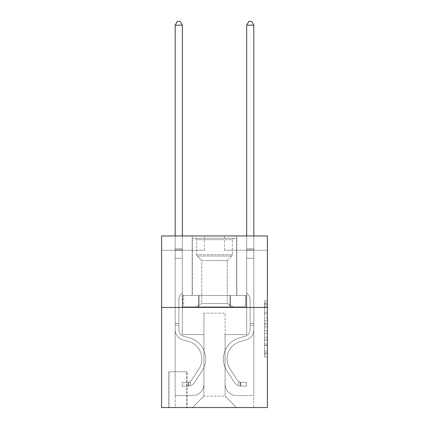 <?xml version="1.0" encoding="UTF-8"?>
<svg xmlns="http://www.w3.org/2000/svg" width="429" height="429" viewBox="0 0 429 429"><rect width="100%" height="100%" fill="white"/><g stroke="black" fill="none" stroke-linecap="round" stroke-linejoin="round"><path stroke-width="0.32" stroke-dasharray="2.15 1.61" d="M264.548 317.953L264.548 326.936L267.412 326.936L267.412 354.166L267.412 303.635L267.412 326.936L264.548 326.936L264.548 302.794L264.548 356.971L264.548 300.826L264.548 353.04L267.412 353.04L264.548 353.04L267.412 353.04L264.548 353.04L264.548 344.058L264.548 356.971L267.412 356.971L267.412 300.826L267.412 352.901L267.412 330.866L264.548 330.866L267.412 330.866L267.412 344.058L267.412 304.756L264.548 304.756L267.412 304.756L267.412 356.971L267.412 303.635L267.412 356.971L264.548 356.971L264.548 300.826L267.412 300.826L267.412 303.635L267.412 300.826L267.412 303.635L267.412 300.826L267.412 302.794L267.412 300.826L264.548 300.826L264.548 304.756L267.412 304.756L264.548 304.756L264.548 317.953L267.412 317.953M236.808 235.95L236.808 295.436L192.192 295.436L236.808 295.436L192.192 295.436L236.808 295.436L236.808 235.95L192.192 235.95L192.192 295.436L192.192 235.95L236.808 235.95M187.044 371.798L168.742 371.798L187.044 371.798L187.044 407.55L168.742 407.55L187.044 407.55M168.742 371.798L168.742 407.55M267.412 323.568L267.412 320.758L267.412 323.568L264.548 323.568L264.548 312.269L264.548 345.533L264.548 337.183L267.412 337.183L264.548 337.183L264.548 356.971L267.412 356.971L264.548 356.971L267.412 356.971L264.548 356.971L264.548 300.826L267.412 300.826L264.548 300.826L267.412 300.826L264.548 300.826L264.548 323.568L267.412 323.568M267.412 307.448L267.412 407.55L161.588 407.55L161.588 307.448L267.412 307.448L267.412 235.95L224.512 235.95L267.412 235.95L267.412 250.252L267.412 235.95L161.588 235.95L204.488 235.95L161.588 235.95L161.588 307.448L267.412 307.448L161.588 307.448M267.412 250.252L224.512 250.252L267.412 250.252M246.675 250.252L253.823 250.252L246.675 250.252L253.823 250.252L246.675 250.252L253.823 250.252L246.675 250.252L253.823 250.252L246.675 250.252L253.823 250.252L246.675 250.252L246.675 334.62L225.08 334.62L225.08 396.112L203.92 396.112L225.08 396.112L236.524 407.55L253.823 407.55L253.823 250.252L253.823 407.55L192.476 407.55L236.524 407.55L225.08 396.112L236.524 407.55L225.08 396.112L225.08 313.17L225.08 384.1A11.438 11.438 0 0 0 236.524 395.538L253.823 395.538L253.823 250.252L253.823 395.538L253.823 250.252L253.823 395.538L253.823 250.252L253.823 395.538L236.524 395.538A11.438 11.438 0 0 1 225.08 384.1A11.438 11.438 0 0 0 236.524 395.538A11.438 11.438 0 0 1 225.08 384.1A11.438 11.438 0 0 0 236.524 395.538A11.438 11.438 0 0 1 225.08 384.1A11.438 11.438 0 0 0 236.524 395.538A11.438 11.438 0 0 1 225.08 384.1L225.08 334.62L225.08 384.1L225.08 334.62L225.08 384.1L225.08 334.62L225.08 384.1L225.08 334.62L246.675 334.62L225.08 334.62L246.675 334.62L225.08 334.62L246.675 334.62L225.08 334.62L246.675 334.62L225.08 334.62L246.675 334.62L246.675 250.252M161.588 250.252L204.488 250.252L161.588 250.252L161.588 235.95L161.588 250.252M175.177 250.252L182.325 250.252L175.177 250.252L182.325 250.252L175.177 250.252L182.325 250.252L175.177 250.252L182.325 250.252L175.177 250.252L182.325 250.252L175.177 250.252L175.177 407.55L192.476 407.55L203.92 396.112L203.92 334.62L182.325 334.62L182.325 250.252L182.325 334.62L182.325 250.252L182.325 334.62L182.325 250.252L182.325 334.62L182.325 250.252L182.325 334.62L182.325 250.252L182.325 334.62L203.92 334.62L182.325 334.62L203.92 334.62L182.325 334.62L203.92 334.62L182.325 334.62L203.92 334.62L182.325 334.62L203.92 334.62L203.92 396.112L192.476 407.55L203.92 396.112L192.476 407.55L175.177 407.55L175.177 250.252L175.177 395.538L192.476 395.538A11.438 11.438 0 0 0 203.92 384.1L203.92 334.62L203.92 384.1A11.438 11.438 0 0 1 192.476 395.538A11.438 11.438 0 0 0 203.92 384.1A11.438 11.438 0 0 1 192.476 395.538A11.438 11.438 0 0 0 203.92 384.1A11.438 11.438 0 0 1 192.476 395.538A11.438 11.438 0 0 0 203.92 384.1A11.438 11.438 0 0 1 192.476 395.538L175.177 395.538L192.476 395.538L175.177 395.538L192.476 395.538L175.177 395.538L192.476 395.538L175.177 395.538L175.177 250.252M169.026 407.55L186.76 407.55L169.026 407.55L169.026 371.798L186.76 371.798L186.76 407.55L186.76 371.798L169.026 371.798L169.026 407.55M203.92 313.17L203.92 396.112L203.92 313.17L225.08 313.17L203.92 313.17M224.512 250.252L224.512 235.95L224.512 250.252M204.488 250.252L204.488 235.95L204.488 250.252M246.369 307.448L182.631 307.448L246.369 307.448L246.369 295.436L182.631 295.436L230.432 295.436L230.432 307.448L230.432 295.436L198.568 295.436L198.568 307.448L198.568 295.436L182.631 295.436L182.631 307.448L182.631 295.436L246.369 295.436L246.369 307.448M198.568 295.436L198.568 307.448L198.568 295.436M230.432 295.436L230.432 307.448L230.432 295.436M264.548 326.936L267.412 326.936L264.548 326.936M264.548 302.794L264.548 300.826L264.548 302.794L267.412 302.794L264.548 302.794M264.548 345.393L264.548 333.671L264.548 345.393L267.412 345.393L264.548 345.393M264.548 333.671L264.548 330.866L267.412 330.866L264.548 330.866L264.548 333.671L267.412 333.671L264.548 333.671M264.548 312.269L264.548 304.756L264.548 312.269L267.412 312.269L264.548 312.269M264.548 300.826L267.412 300.826L264.548 300.826L264.548 303.635L264.548 300.826L267.412 300.826M264.548 356.971L267.412 356.971L264.548 356.971L264.548 354.166L264.548 356.971M175.177 325.182L175.177 25.166L175.177 258.258L175.177 25.166L182.325 25.166L182.325 248.82L182.325 25.166L175.177 25.166L177.322 21.45L180.18 21.45L177.322 21.45L175.177 25.166L175.177 258.258L175.177 25.166L182.325 25.166L180.18 21.45L182.325 25.166L182.325 258.258L175.177 258.258L175.177 249.887L175.177 258.258L182.325 258.258L182.325 293.152L180.711 294.761A6.215 6.215 -22.2 0 0 178.893 299.158A6.215 6.215 157.8 0 1 180.711 294.761L182.325 293.152L182.325 25.166L175.177 25.166L177.322 21.45L180.18 21.45L177.322 21.45L175.177 25.166L175.177 249.887L175.177 25.166L182.325 25.166L180.18 21.45L182.325 25.166L182.325 258.258L175.177 258.258L175.177 329.821A10.441 10.441 -22.2 0 0 182.813 339.875A10.441 10.441 157.8 0 1 175.177 329.821L175.177 258.258L182.325 258.258L182.325 293.152L180.711 294.761A6.215 6.215 -22.2 0 0 178.893 299.158A6.215 6.215 157.8 0 1 180.711 294.761L182.325 293.152L182.325 25.166L175.177 25.166L177.322 21.45L180.18 21.45L177.322 21.45L175.177 25.166L175.177 329.821A10.441 10.441 -22.2 0 0 182.813 339.875A10.441 10.441 157.8 0 1 175.177 329.821L175.177 258.258L182.325 258.258L182.325 293.152L180.711 294.761A6.215 6.215 -22.2 0 0 178.893 299.158A6.215 6.215 157.8 0 1 180.711 294.761L182.325 293.152L182.325 258.258L175.177 258.258L175.177 329.821A10.441 10.441 -22.2 0 0 182.813 339.875A10.441 10.441 157.8 0 1 175.177 329.821L175.177 258.258L182.325 258.258L182.325 249.887L182.325 293.152L180.711 294.761A6.215 6.215 -22.2 0 0 178.893 299.158A6.215 6.215 157.8 0 1 180.711 294.761L182.325 293.152L182.325 258.258L175.177 258.258L175.177 329.821A10.441 10.441 -22.2 0 0 182.813 339.875L188.631 341.495L182.813 339.875A10.441 10.441 157.8 0 1 175.177 329.821L175.177 258.258L182.325 258.258L182.325 248.82L182.325 293.152L180.711 294.761A6.215 6.215 -22.2 0 0 178.893 299.158A6.215 6.215 157.8 0 1 180.711 294.761L182.325 293.152L182.325 258.258L175.177 258.258L175.177 329.821A10.441 10.441 -22.2 0 0 182.813 339.875A10.441 10.441 157.8 0 1 175.177 329.821L175.177 258.258L182.325 258.258L182.325 25.166L180.18 21.45L182.325 25.166L182.325 293.152L180.711 294.761A6.215 6.215 -22.2 0 0 178.893 299.158A6.215 6.215 157.8 0 1 180.711 294.761L182.325 293.152L182.325 258.258L175.177 258.258L175.177 329.821L175.177 325.182L178.893 325.182L178.893 323.466L175.177 323.466L178.893 323.466L178.893 329.821L178.893 299.158L178.893 329.821A6.719 6.719 -22.2 0 0 183.81 336.293A6.719 6.719 157.8 0 1 178.893 329.821L178.893 299.158L178.893 329.821L178.893 323.466L175.177 323.466L178.893 323.466L178.893 329.821A6.719 6.719 -22.2 0 0 183.81 336.293A6.719 6.719 157.8 0 1 178.893 329.821L178.893 299.158L178.893 329.821A6.719 6.719 -22.2 0 0 183.81 336.293A6.719 6.719 157.8 0 1 178.893 329.821L178.893 299.158L178.893 329.821L178.893 323.466L175.177 323.466L178.893 323.466L178.893 329.821A6.719 6.719 -22.2 0 0 183.81 336.293L189.629 337.918L183.81 336.293A6.719 6.719 157.8 0 1 178.893 329.821L178.893 299.158L178.893 329.821A6.719 6.719 -22.2 0 0 183.81 336.293A6.719 6.719 157.8 0 1 178.893 329.821L178.893 299.158L178.893 329.821L178.893 325.182L175.177 325.182M188.186 386.1A7.577 7.577 -22.2 0 0 194.38 382.679L202.048 370.994A21.879 21.879 -22.2 0 0 189.629 337.918L183.81 336.293A6.719 6.719 157.8 0 1 178.893 329.821A6.719 6.719 -22.2 0 0 183.81 336.293L189.629 337.918L183.81 336.293A6.719 6.719 157.8 0 1 178.893 329.821A6.719 6.719 157.8 0 0 183.81 336.293A6.719 6.719 157.8 0 1 178.893 329.821A6.719 6.719 157.8 0 0 183.81 336.293L189.629 337.918A21.879 21.879 157.8 0 1 202.048 370.994A21.879 21.879 -22.2 0 0 189.629 337.918L183.81 336.293A6.719 6.719 157.8 0 1 178.893 329.821A6.719 6.719 157.8 0 0 183.81 336.293L189.629 337.918L183.81 336.293A6.719 6.719 157.8 0 1 178.893 329.821A6.719 6.719 157.8 0 0 183.81 336.293A6.719 6.719 157.8 0 1 178.893 329.821A6.719 6.719 157.8 0 0 183.81 336.293L189.629 337.918L183.81 336.293A6.719 6.719 157.8 0 1 178.893 329.821A6.719 6.719 157.8 0 0 183.81 336.293L189.629 337.918A21.879 21.879 157.8 0 1 202.048 370.994A21.879 21.879 -22.2 0 0 189.629 337.918L183.81 336.293L189.629 337.918A21.879 21.879 157.8 0 1 202.048 370.994L194.38 382.679L202.048 370.994A21.879 21.879 -22.2 0 0 189.629 337.918L183.81 336.293L189.629 337.918A21.879 21.879 157.8 0 1 202.048 370.994A21.879 21.879 -22.2 0 0 189.629 337.918L183.81 336.293L189.629 337.918A21.879 21.879 157.8 0 1 202.048 370.994A21.879 21.879 -22.2 0 0 189.629 337.918L183.81 336.293L189.629 337.918A21.879 21.879 157.8 0 1 202.048 370.994L194.38 382.679L202.048 370.994A21.879 21.879 -22.2 0 0 189.629 337.918A21.879 21.879 -22.2 0 1 202.048 370.994A21.879 21.879 -22.2 0 0 189.629 337.918A21.879 21.879 -22.2 0 1 202.048 370.994L194.38 382.679A7.577 7.577 157.8 0 1 190.331 385.746A7.577 7.577 -22.2 0 0 194.38 382.679L202.048 370.994A21.879 21.879 -22.2 0 0 189.629 337.918A21.879 21.879 -22.2 0 1 202.048 370.994L194.38 382.679L202.048 370.994A21.879 21.879 -22.2 0 0 189.629 337.918A21.879 21.879 -22.2 0 1 202.048 370.994A21.879 21.879 -22.2 0 0 189.629 337.918A21.879 21.879 -22.2 0 1 202.048 370.994L194.38 382.679L202.048 370.994A21.879 21.879 -22.2 0 0 189.629 337.918A21.879 21.879 -22.2 0 1 202.048 370.994L194.38 382.679A7.577 7.577 157.8 0 1 190.331 385.746C188.127 386.213 188.127 386.213 190.331 385.746C188.127 386.213 188.127 386.213 190.331 385.746A7.577 7.577 -22.2 0 0 194.38 382.679L202.048 370.994L194.38 382.679A7.577 7.577 157.8 0 1 190.331 385.746C188.127 386.213 188.127 386.213 190.331 385.746C188.127 386.213 188.127 386.213 190.331 385.746A7.577 7.577 -22.2 0 0 194.38 382.679L202.048 370.994L194.38 382.679A7.577 7.577 157.8 0 1 190.331 385.746C188.127 386.213 188.127 386.213 190.331 385.746C188.127 386.213 188.127 386.213 190.331 385.746A7.577 7.577 -22.2 0 0 194.38 382.679L202.048 370.994L194.38 382.679A7.577 7.577 157.8 0 1 190.331 385.746C188.127 386.213 188.127 386.213 190.331 385.746C188.127 386.213 188.127 386.213 190.331 385.746A7.577 7.577 -22.2 0 0 194.38 382.679L202.048 370.994L194.38 382.679A7.577 7.577 157.8 0 1 190.331 385.746C188.127 386.213 188.127 386.213 190.331 385.746C188.127 386.213 188.127 386.213 190.331 385.746A7.577 7.577 -22.2 0 0 194.38 382.679A7.577 7.577 -22.2 0 1 188.186 386.1L188.186 382.378A3.861 3.861 -22.2 0 0 191.275 380.641L198.938 368.951A18.163 18.163 -22.2 0 0 188.631 341.495L182.813 339.875A10.441 10.441 157.8 0 1 175.177 329.821A10.441 10.441 -22.2 0 0 182.813 339.875L188.631 341.495A18.163 18.163 157.8 0 1 198.938 368.951A18.163 18.163 -22.2 0 0 188.631 341.495L182.813 339.875A10.441 10.441 157.8 0 1 175.177 329.821A10.441 10.441 157.8 0 0 182.813 339.875A10.441 10.441 157.8 0 1 175.177 329.821A10.441 10.441 157.8 0 0 182.813 339.875L188.631 341.495L182.813 339.875A10.441 10.441 157.8 0 1 175.177 329.821A10.441 10.441 157.8 0 0 182.813 339.875L188.631 341.495L182.813 339.875A10.441 10.441 157.8 0 1 175.177 329.821A10.441 10.441 157.8 0 0 182.813 339.875A10.441 10.441 157.8 0 1 175.177 329.821A10.441 10.441 157.8 0 0 182.813 339.875L188.631 341.495A18.163 18.163 157.8 0 1 198.938 368.951A18.163 18.163 -22.2 0 0 188.631 341.495L182.813 339.875A10.441 10.441 157.8 0 1 175.177 329.821A10.441 10.441 157.8 0 0 182.813 339.875L188.631 341.495A18.163 18.163 157.8 0 1 198.938 368.951L191.275 380.641L198.938 368.951A18.163 18.163 -22.2 0 0 188.631 341.495L182.813 339.875L188.631 341.495A18.163 18.163 157.8 0 1 198.938 368.951A18.163 18.163 -22.2 0 0 188.631 341.495L182.813 339.875L188.631 341.495A18.163 18.163 157.8 0 1 198.938 368.951A18.163 18.163 -22.2 0 0 188.631 341.495L182.813 339.875L188.631 341.495A18.163 18.163 157.8 0 1 198.938 368.951L191.275 380.641L198.938 368.951A18.163 18.163 -22.2 0 0 188.631 341.495A18.163 18.163 -22.2 0 1 198.938 368.951A18.163 18.163 -22.2 0 0 188.631 341.495A18.163 18.163 -22.2 0 1 198.938 368.951L191.275 380.641A3.861 3.861 157.8 0 1 190.331 381.633C188.165 382.625 188.165 382.625 190.331 381.633C188.165 382.625 188.165 382.625 190.331 381.633A3.861 3.861 -22.2 0 0 191.275 380.641L198.938 368.951A18.163 18.163 -22.2 0 0 188.631 341.495A18.163 18.163 -22.2 0 1 198.938 368.951L191.275 380.641L198.938 368.951A18.163 18.163 -22.2 0 0 188.631 341.495A18.163 18.163 -22.2 0 1 198.938 368.951A18.163 18.163 -22.2 0 0 188.631 341.495A18.163 18.163 -22.2 0 1 198.938 368.951L191.275 380.641L198.938 368.951A18.163 18.163 -22.2 0 0 188.631 341.495A18.163 18.163 -22.2 0 1 198.938 368.951L191.275 380.641A3.861 3.861 157.8 0 1 190.331 381.633C188.165 382.625 188.165 382.625 190.331 381.633C188.165 382.625 188.165 382.625 190.331 381.633A3.861 3.861 -22.2 0 0 191.275 380.641L198.938 368.951L191.275 380.641A3.861 3.861 157.8 0 1 190.331 381.633C188.165 382.625 188.165 382.625 190.331 381.633C188.165 382.625 188.165 382.625 190.331 381.633A3.861 3.861 -22.2 0 0 191.275 380.641L198.938 368.951L191.275 380.641A3.861 3.861 157.8 0 1 190.331 381.633C188.165 382.625 188.165 382.625 190.331 381.633C188.165 382.625 188.165 382.625 190.331 381.633A3.861 3.861 -22.2 0 0 191.275 380.641L198.938 368.951L191.275 380.641A3.861 3.861 157.8 0 1 190.331 381.633C188.165 382.625 188.165 382.625 190.331 381.633C188.165 382.625 188.165 382.625 190.331 381.633A3.861 3.861 -22.2 0 0 191.275 380.641L198.938 368.951L191.275 380.641A3.861 3.861 157.8 0 1 190.331 381.633C188.165 382.625 188.165 382.625 190.331 381.633C188.165 382.625 188.165 382.625 190.331 381.633A3.861 3.861 -22.2 0 0 191.275 380.641A3.861 3.861 -22.2 0 1 188.186 382.378L188.186 386.1L182.47 386.1L188.186 386.1A7.577 7.577 -22.2 0 0 194.38 382.679A7.577 7.577 -22.2 0 1 188.186 386.1L188.186 382.378L182.47 382.384L188.186 382.378A3.861 3.861 -22.2 0 0 191.275 380.641A3.861 3.861 -22.2 0 1 188.186 382.378L188.186 386.1L182.47 386.1L182.47 382.384L182.47 386.1L188.186 386.1A7.577 7.577 -22.2 0 0 194.38 382.679A7.577 7.577 -22.2 0 1 188.186 386.1L188.186 382.378L182.47 382.384L188.186 382.378A3.861 3.861 -22.2 0 0 191.275 380.641A3.861 3.861 -22.2 0 1 188.186 382.378L188.186 386.1L182.47 386.1L182.47 382.384L182.47 386.1L188.186 386.1A7.577 7.577 -22.2 0 0 194.38 382.679A7.577 7.577 -22.2 0 1 188.186 386.1L188.186 382.378L182.47 382.384L188.186 382.378A3.861 3.861 -22.2 0 0 191.275 380.641A3.861 3.861 -22.2 0 1 188.186 382.378L188.186 386.1L182.47 386.1L182.47 382.384L182.47 386.1L188.186 386.1A7.577 7.577 -22.2 0 0 194.38 382.679A7.577 7.577 -22.2 0 1 188.186 386.1L188.186 382.378L182.47 382.384L188.186 382.378A3.861 3.861 -22.2 0 0 191.275 380.641A3.861 3.861 -22.2 0 1 188.186 382.378L188.186 386.1L182.47 386.1L182.47 382.384L182.47 386.1L188.186 386.1A7.577 7.577 -22.2 0 0 194.38 382.679A7.577 7.577 -22.2 0 1 188.186 386.1L188.186 382.378L182.47 382.384L188.186 382.378A3.861 3.861 -22.2 0 0 191.275 380.641A3.861 3.861 -22.2 0 1 188.186 382.378L188.186 386.1L182.47 386.1L182.47 382.384L182.47 386.1L188.186 386.1M253.823 325.182L253.823 25.166L253.823 258.258L253.823 25.166L246.675 25.166L246.675 248.82L246.675 25.166L253.823 25.166L251.678 21.45L248.82 21.45L251.678 21.45L253.823 25.166L253.823 258.258L253.823 25.166L246.675 25.166L248.82 21.45L246.675 25.166L246.675 258.258L253.823 258.258L253.823 249.887L253.823 258.258L246.675 258.258L246.675 293.152L248.289 294.761A6.215 6.215 22.2 0 1 250.107 299.158A6.215 6.215 -157.8 0 0 248.289 294.761L246.675 293.152L246.675 25.166L253.823 25.166L251.678 21.45L248.82 21.45L251.678 21.45L253.823 25.166L253.823 249.887L253.823 25.166L246.675 25.166L248.82 21.45L246.675 25.166L246.675 258.258L253.823 258.258L253.823 329.821A10.441 10.441 22.2 0 1 246.187 339.875A10.441 10.441 -157.8 0 0 253.823 329.821L253.823 258.258L246.675 258.258L246.675 293.152L248.289 294.761A6.215 6.215 22.2 0 1 250.107 299.158A6.215 6.215 -157.8 0 0 248.289 294.761L246.675 293.152L246.675 25.166L253.823 25.166L251.678 21.45L248.82 21.45L251.678 21.45L253.823 25.166L253.823 329.821A10.441 10.441 22.2 0 1 246.187 339.875A10.441 10.441 -157.8 0 0 253.823 329.821L253.823 258.258L246.675 258.258L246.675 293.152L248.289 294.761A6.215 6.215 22.2 0 1 250.107 299.158A6.215 6.215 -157.8 0 0 248.289 294.761L246.675 293.152L246.675 258.258L253.823 258.258L253.823 329.821A10.441 10.441 22.2 0 1 246.187 339.875A10.441 10.441 -157.8 0 0 253.823 329.821L253.823 258.258L246.675 258.258L246.675 249.887L246.675 293.152L248.289 294.761A6.215 6.215 22.2 0 1 250.107 299.158A6.215 6.215 -157.8 0 0 248.289 294.761L246.675 293.152L246.675 258.258L253.823 258.258L253.823 329.821A10.441 10.441 22.2 0 1 246.187 339.875L240.369 341.495L246.187 339.875A10.441 10.441 -157.8 0 0 253.823 329.821L253.823 258.258L246.675 258.258L246.675 248.82L246.675 293.152L248.289 294.761A6.215 6.215 22.2 0 1 250.107 299.158A6.215 6.215 -157.8 0 0 248.289 294.761L246.675 293.152L246.675 258.258L253.823 258.258L253.823 329.821A10.441 10.441 22.2 0 1 246.187 339.875A10.441 10.441 -157.8 0 0 253.823 329.821L253.823 258.258L246.675 258.258L246.675 25.166L248.82 21.45L246.675 25.166L246.675 293.152L248.289 294.761A6.215 6.215 22.2 0 1 250.107 299.158A6.215 6.215 -157.8 0 0 248.289 294.761L246.675 293.152L246.675 258.258L253.823 258.258L253.823 329.821L253.823 325.182L250.107 325.182L250.107 323.466L253.823 323.466L250.107 323.466L250.107 329.821L250.107 299.158L250.107 329.821A6.719 6.719 22.2 0 1 245.19 336.293A6.719 6.719 -157.8 0 0 250.107 329.821L250.107 299.158L250.107 329.821L250.107 323.466L253.823 323.466L250.107 323.466L250.107 329.821A6.719 6.719 22.2 0 1 245.19 336.293A6.719 6.719 -157.8 0 0 250.107 329.821L250.107 299.158L250.107 329.821A6.719 6.719 22.2 0 1 245.19 336.293A6.719 6.719 -157.8 0 0 250.107 329.821L250.107 299.158L250.107 329.821L250.107 323.466L253.823 323.466L250.107 323.466L250.107 329.821A6.719 6.719 22.2 0 1 245.19 336.293L239.371 337.918L245.19 336.293A6.719 6.719 -157.8 0 0 250.107 329.821L250.107 299.158L250.107 329.821A6.719 6.719 22.2 0 1 245.19 336.293A6.719 6.719 -157.8 0 0 250.107 329.821L250.107 299.158L250.107 329.821L250.107 325.182L253.823 325.182M240.814 386.1A7.577 7.577 22.2 0 1 234.62 382.679L226.952 370.994A21.879 21.879 22.2 0 1 239.371 337.918L245.19 336.293A6.719 6.719 -157.8 0 0 250.107 329.821A6.719 6.719 22.2 0 1 245.19 336.293L239.371 337.918L245.19 336.293A6.719 6.719 -157.8 0 0 250.107 329.821A6.719 6.719 -157.8 0 1 245.19 336.293A6.719 6.719 -157.8 0 0 250.107 329.821A6.719 6.719 -157.8 0 1 245.19 336.293L239.371 337.918A21.879 21.879 -157.8 0 0 226.952 370.994A21.879 21.879 22.2 0 1 239.371 337.918L245.19 336.293A6.719 6.719 -157.8 0 0 250.107 329.821A6.719 6.719 -157.8 0 1 245.19 336.293L239.371 337.918L245.19 336.293A6.719 6.719 -157.8 0 0 250.107 329.821A6.719 6.719 -157.8 0 1 245.19 336.293A6.719 6.719 -157.8 0 0 250.107 329.821A6.719 6.719 -157.8 0 1 245.19 336.293L239.371 337.918L245.19 336.293A6.719 6.719 -157.8 0 0 250.107 329.821A6.719 6.719 -157.8 0 1 245.19 336.293L239.371 337.918A21.879 21.879 -157.8 0 0 226.952 370.994A21.879 21.879 22.2 0 1 239.371 337.918L245.19 336.293L239.371 337.918A21.879 21.879 -157.8 0 0 226.952 370.994L234.62 382.679L226.952 370.994A21.879 21.879 22.2 0 1 239.371 337.918L245.19 336.293L239.371 337.918A21.879 21.879 -157.8 0 0 226.952 370.994A21.879 21.879 22.2 0 1 239.371 337.918L245.19 336.293L239.371 337.918A21.879 21.879 -157.8 0 0 226.952 370.994A21.879 21.879 22.2 0 1 239.371 337.918L245.19 336.293L239.371 337.918A21.879 21.879 -157.8 0 0 226.952 370.994L234.62 382.679L226.952 370.994A21.879 21.879 22.2 0 1 239.371 337.918A21.879 21.879 22.2 0 0 226.952 370.994A21.879 21.879 22.2 0 1 239.371 337.918A21.879 21.879 22.2 0 0 226.952 370.994L234.62 382.679A7.577 7.577 -157.8 0 0 238.669 385.746A7.577 7.577 22.2 0 1 234.62 382.679L226.952 370.994A21.879 21.879 22.2 0 1 239.371 337.918A21.879 21.879 22.2 0 0 226.952 370.994L234.62 382.679L226.952 370.994A21.879 21.879 22.2 0 1 239.371 337.918A21.879 21.879 22.2 0 0 226.952 370.994A21.879 21.879 22.2 0 1 239.371 337.918A21.879 21.879 22.2 0 0 226.952 370.994L234.62 382.679L226.952 370.994A21.879 21.879 22.2 0 1 239.371 337.918A21.879 21.879 22.2 0 0 226.952 370.994L234.62 382.679A7.577 7.577 -157.8 0 0 238.669 385.746C240.873 386.213 240.873 386.213 238.669 385.746C240.873 386.213 240.873 386.213 238.669 385.746A7.577 7.577 22.2 0 1 234.62 382.679L226.952 370.994L234.62 382.679A7.577 7.577 -157.8 0 0 238.669 385.746C240.873 386.213 240.873 386.213 238.669 385.746C240.873 386.213 240.873 386.213 238.669 385.746A7.577 7.577 22.2 0 1 234.62 382.679L226.952 370.994L234.62 382.679A7.577 7.577 -157.8 0 0 238.669 385.746C240.873 386.213 240.873 386.213 238.669 385.746C240.873 386.213 240.873 386.213 238.669 385.746A7.577 7.577 22.2 0 1 234.62 382.679L226.952 370.994L234.62 382.679A7.577 7.577 -157.8 0 0 238.669 385.746C240.873 386.213 240.873 386.213 238.669 385.746C240.873 386.213 240.873 386.213 238.669 385.746A7.577 7.577 22.2 0 1 234.62 382.679L226.952 370.994L234.62 382.679A7.577 7.577 -157.8 0 0 238.669 385.746C240.873 386.213 240.873 386.213 238.669 385.746C240.873 386.213 240.873 386.213 238.669 385.746A7.577 7.577 22.2 0 1 234.62 382.679A7.577 7.577 22.2 0 0 240.814 386.1L240.814 382.378A3.861 3.861 22.2 0 1 237.725 380.641L230.062 368.951A18.163 18.163 22.2 0 1 240.369 341.495L246.187 339.875A10.441 10.441 -157.8 0 0 253.823 329.821A10.441 10.441 22.2 0 1 246.187 339.875L240.369 341.495A18.163 18.163 -157.8 0 0 230.062 368.951A18.163 18.163 22.2 0 1 240.369 341.495L246.187 339.875A10.441 10.441 -157.8 0 0 253.823 329.821A10.441 10.441 -157.8 0 1 246.187 339.875A10.441 10.441 -157.8 0 0 253.823 329.821A10.441 10.441 -157.8 0 1 246.187 339.875L240.369 341.495L246.187 339.875A10.441 10.441 -157.8 0 0 253.823 329.821A10.441 10.441 -157.8 0 1 246.187 339.875L240.369 341.495L246.187 339.875A10.441 10.441 -157.8 0 0 253.823 329.821A10.441 10.441 -157.8 0 1 246.187 339.875A10.441 10.441 -157.8 0 0 253.823 329.821A10.441 10.441 -157.8 0 1 246.187 339.875L240.369 341.495A18.163 18.163 -157.8 0 0 230.062 368.951A18.163 18.163 22.2 0 1 240.369 341.495L246.187 339.875A10.441 10.441 -157.8 0 0 253.823 329.821A10.441 10.441 -157.8 0 1 246.187 339.875L240.369 341.495A18.163 18.163 -157.8 0 0 230.062 368.951L237.725 380.641L230.062 368.951A18.163 18.163 22.2 0 1 240.369 341.495L246.187 339.875L240.369 341.495A18.163 18.163 -157.8 0 0 230.062 368.951A18.163 18.163 22.2 0 1 240.369 341.495L246.187 339.875L240.369 341.495A18.163 18.163 -157.8 0 0 230.062 368.951A18.163 18.163 22.2 0 1 240.369 341.495L246.187 339.875L240.369 341.495A18.163 18.163 -157.8 0 0 230.062 368.951L237.725 380.641L230.062 368.951A18.163 18.163 22.2 0 1 240.369 341.495A18.163 18.163 22.2 0 0 230.062 368.951A18.163 18.163 22.2 0 1 240.369 341.495A18.163 18.163 22.2 0 0 230.062 368.951L237.725 380.641A3.861 3.861 -157.8 0 0 238.669 381.633C240.835 382.625 240.835 382.625 238.669 381.633C240.835 382.625 240.835 382.625 238.669 381.633A3.861 3.861 22.2 0 1 237.725 380.641L230.062 368.951A18.163 18.163 22.2 0 1 240.369 341.495A18.163 18.163 22.2 0 0 230.062 368.951L237.725 380.641L230.062 368.951A18.163 18.163 22.2 0 1 240.369 341.495A18.163 18.163 22.2 0 0 230.062 368.951A18.163 18.163 22.2 0 1 240.369 341.495A18.163 18.163 22.2 0 0 230.062 368.951L237.725 380.641L230.062 368.951A18.163 18.163 22.2 0 1 240.369 341.495A18.163 18.163 22.2 0 0 230.062 368.951L237.725 380.641A3.861 3.861 -157.8 0 0 238.669 381.633C240.835 382.625 240.835 382.625 238.669 381.633C240.835 382.625 240.835 382.625 238.669 381.633A3.861 3.861 22.2 0 1 237.725 380.641L230.062 368.951L237.725 380.641A3.861 3.861 -157.8 0 0 238.669 381.633C240.835 382.625 240.835 382.625 238.669 381.633C240.835 382.625 240.835 382.625 238.669 381.633A3.861 3.861 22.2 0 1 237.725 380.641L230.062 368.951L237.725 380.641A3.861 3.861 -157.8 0 0 238.669 381.633C240.835 382.625 240.835 382.625 238.669 381.633C240.835 382.625 240.835 382.625 238.669 381.633A3.861 3.861 22.2 0 1 237.725 380.641L230.062 368.951L237.725 380.641A3.861 3.861 -157.8 0 0 238.669 381.633C240.835 382.625 240.835 382.625 238.669 381.633C240.835 382.625 240.835 382.625 238.669 381.633A3.861 3.861 22.2 0 1 237.725 380.641L230.062 368.951L237.725 380.641A3.861 3.861 -157.8 0 0 238.669 381.633C240.835 382.625 240.835 382.625 238.669 381.633C240.835 382.625 240.835 382.625 238.669 381.633A3.861 3.861 22.2 0 1 237.725 380.641A3.861 3.861 22.2 0 0 240.814 382.378L240.814 386.1L246.53 386.1L240.814 386.1A7.577 7.577 22.2 0 1 234.62 382.679A7.577 7.577 22.2 0 0 240.814 386.1L240.814 382.378L246.53 382.384L240.814 382.378A3.861 3.861 22.2 0 1 237.725 380.641A3.861 3.861 22.2 0 0 240.814 382.378L240.814 386.1L246.53 386.1L246.53 382.384L246.53 386.1L240.814 386.1A7.577 7.577 22.2 0 1 234.62 382.679A7.577 7.577 22.2 0 0 240.814 386.1L240.814 382.378L246.53 382.384L240.814 382.378A3.861 3.861 22.2 0 1 237.725 380.641A3.861 3.861 22.2 0 0 240.814 382.378L240.814 386.1L246.53 386.1L246.53 382.384L246.53 386.1L240.814 386.1A7.577 7.577 22.2 0 1 234.62 382.679A7.577 7.577 22.2 0 0 240.814 386.1L240.814 382.378L246.53 382.384L240.814 382.378A3.861 3.861 22.2 0 1 237.725 380.641A3.861 3.861 22.2 0 0 240.814 382.378L240.814 386.1L246.53 386.1L246.53 382.384L246.53 386.1L240.814 386.1A7.577 7.577 22.2 0 1 234.62 382.679A7.577 7.577 22.2 0 0 240.814 386.1L240.814 382.378L246.53 382.384L240.814 382.378A3.861 3.861 22.2 0 1 237.725 380.641A3.861 3.861 22.2 0 0 240.814 382.378L240.814 386.1L246.53 386.1L246.53 382.384L246.53 386.1L240.814 386.1A7.577 7.577 22.2 0 1 234.62 382.679A7.577 7.577 22.2 0 0 240.814 386.1L240.814 382.378L246.53 382.384L240.814 382.378A3.861 3.861 22.2 0 1 237.725 380.641A3.861 3.861 22.2 0 0 240.814 382.378L240.814 386.1L246.53 386.1L246.53 382.384L246.53 386.1L240.814 386.1M175.177 235.95L175.177 25.166L182.325 25.166L175.177 25.166L177.322 21.45L180.18 21.45L177.322 21.45L175.177 25.166L175.177 248.82L175.177 25.166L182.325 25.166L180.18 21.45L182.325 25.166L182.325 248.82L182.325 25.166L175.177 25.166L177.322 21.45L180.18 21.45L177.322 21.45L175.177 25.166L182.325 25.166L180.18 21.45L182.325 25.166L182.325 235.95M246.675 235.95L246.675 248.82L253.823 248.82L246.675 248.82L253.823 248.82L246.675 248.82L253.823 248.82L246.675 248.82L253.823 248.82L246.675 248.82L253.823 248.82L246.675 248.82L253.823 248.82L246.675 248.82L246.675 249.887L246.675 25.166L248.82 21.45L246.675 25.166L253.823 25.166L246.675 25.166L253.823 25.166L251.678 21.45L248.82 21.45L251.678 21.45L253.823 25.166L253.823 248.82L253.823 25.166L246.675 25.166L248.82 21.45L246.675 25.166L246.675 248.82L246.675 25.166L253.823 25.166L251.678 21.45L248.82 21.45L251.678 21.45L253.823 25.166L253.823 235.95M204.847 238.24L233.805 238.24L204.847 238.24M223.439 239.666L196.627 239.666L223.439 239.666M205.207 306.88L233.092 306.88L205.207 306.88M208.135 303.491L227.225 303.491L208.135 303.491M208.135 260.548L227.225 260.548L208.135 260.548M203.416 238.24L236.663 238.24L203.416 238.24M203.416 295.436L236.663 295.436L203.416 295.436M245.377 295.436L183.623 295.436L245.377 295.436L245.377 306.88L183.623 306.88L245.377 306.88L229.939 306.88L245.377 306.88L245.377 295.436L229.939 295.436L229.939 306.88L183.623 306.88L229.939 306.88L229.939 295.436L245.377 295.436M199.061 295.436L199.061 306.88L199.061 295.436L183.623 295.436L183.623 306.88L183.623 295.436L229.939 295.436L199.061 295.436L199.061 306.88L199.061 295.436M232.373 239.666L233.805 238.24L195.195 238.24L233.805 238.24L232.373 239.666L196.627 239.666L195.195 238.24L196.627 239.666L232.373 239.666L232.373 254.569L196.627 254.569L196.627 239.666L196.627 254.569L232.373 254.569L196.627 254.569L232.373 254.569L232.373 239.666M201.775 303.491L195.908 306.88L233.092 306.88L195.908 306.88L201.775 303.491L227.225 303.491L233.092 306.88L227.225 303.491L201.775 303.491L201.775 260.548L197.211 255.984A2 2 0 0 1 196.627 254.569L197.211 255.984L231.789 255.984A2 2 0 0 0 232.373 254.569L231.789 255.984L197.211 255.984L231.789 255.984L197.211 255.984L201.775 260.548L227.225 260.548L227.225 303.491L227.225 260.548L201.775 260.548L201.775 303.491M227.225 260.548L231.789 255.984L227.225 260.548M236.663 238.24L192.337 238.24L192.337 295.436L236.663 295.436L192.337 295.436L192.337 238.24L236.663 238.24L236.663 295.436L236.663 238.24M229.939 295.436L229.939 306.88L229.939 295.436M182.47 382.384L188.047 382.384L182.47 382.384L182.47 386.1L182.47 382.384M175.177 248.82L175.177 249.887L175.177 248.82L182.325 248.82L175.177 248.82M190.331 385.746C188.127 386.213 188.127 386.213 190.331 385.746C188.127 386.213 188.127 386.213 190.331 385.746L190.331 381.633L190.331 385.746M182.325 25.166L180.18 21.45L177.322 21.45L175.177 25.166M246.53 382.384L240.953 382.384L246.53 382.384L246.53 386.1L246.53 382.384M238.669 385.746C240.873 386.213 240.873 386.213 238.669 385.746C240.873 386.213 240.873 386.213 238.669 385.746L238.669 381.633L238.669 385.746M246.675 249.887L246.675 258.258L246.675 249.887L253.823 249.887L246.675 249.887M253.823 25.166L251.678 21.45L248.82 21.45L246.675 25.166M264.548 344.058L267.412 344.058L264.548 344.058M264.548 339.848L267.412 339.848M264.548 313.738L267.412 313.738L264.548 313.738M264.548 303.635L267.412 303.635M264.548 354.166L267.412 354.166M264.548 351.078L267.412 351.078M264.548 306.724L267.412 306.724M264.548 324.126L267.412 324.126L264.548 324.126M264.548 339.988L267.412 339.988L264.548 339.988M264.548 345.533L267.412 345.533L264.548 345.533M264.548 320.758L267.412 320.758L264.548 320.758M175.177 249.887L182.325 249.887L175.177 249.887M264.548 352.901L267.412 352.901M264.548 353.04L267.412 353.04M264.548 304.756L267.412 304.756M188.615 382.341L188.615 386.079L188.615 382.341M240.385 382.341L240.385 386.079L240.385 382.341"/><path stroke-width="0.64" d="M267.412 307.448L267.412 407.55L161.588 407.55L161.588 235.95L267.412 235.95L267.412 307.448L161.588 307.448M182.325 235.95L182.325 25.166L175.177 25.166L175.177 235.95M175.177 25.166L177.322 21.45L180.18 21.45L182.325 25.166M253.823 235.95L253.823 25.166L246.675 25.166L246.675 235.95M246.675 25.166L248.82 21.45L251.678 21.45L253.823 25.166"/></g></svg>
